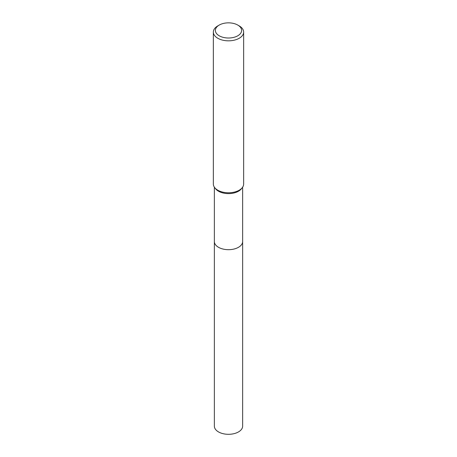 <?xml version="1.0" encoding="UTF-8"?>
<svg xmlns="http://www.w3.org/2000/svg" width="457" height="457" viewBox="0 0 457 457"><rect width="100%" height="100%" fill="white"/><g stroke="black" fill="none" stroke-linecap="round" stroke-linejoin="round"><path stroke-width="0.69" d="M242.638 241.302A14.144 8.163 180 0 1 242.644 241.519A14.138 8.163 180 0 1 238.497 247.288A14.138 8.163 180 0 1 223.09 249.059A14.138 8.163 180 0 1 214.362 241.513A14.144 8.163 180 0 1 214.362 241.302M242.638 241.365A14.138 8.163 180 0 1 238.497 247.294A14.138 8.163 180 0 1 222.965 249.031A14.138 8.163 180 0 1 214.362 241.365M237.783 25.072L239.211 25.895A15.15 8.746 180 0 1 243.65 32.081L243.65 184.022A15.15 8.746 180 0 1 242.33 187.593L241.405 188.781A14.138 8.163 180 0 1 238.497 191.22A14.138 8.163 180 0 1 215.595 188.781L214.67 187.593A15.15 8.746 180 0 1 213.35 184.022L213.35 32.081A15.15 8.746 180 0 1 217.789 25.895L219.217 25.072A13.127 7.58 180 0 1 237.783 25.072A13.127 7.58 180 0 1 237.783 35.789A13.127 7.58 180 0 1 219.217 35.789A13.127 7.58 180 0 1 219.217 25.072L217.789 25.895M242.33 187.593A15.15 8.746 180 0 1 239.211 190.209A15.15 8.746 180 0 1 214.67 187.593M243.65 32.081A15.15 8.746 180 0 1 239.211 38.262A15.15 8.746 180 0 1 222.702 40.159A15.15 8.746 180 0 1 213.35 32.081M214.356 241.519A14.144 8.163 180 0 0 218.497 247.294A14.144 8.163 180 0 0 233.91 249.065A14.144 8.163 180 0 0 242.644 241.519L242.638 426.147A14.138 8.163 180 0 1 233.91 433.687A14.138 8.163 180 0 1 218.503 431.916A14.138 8.163 180 0 1 214.362 426.147L214.362 187.164M242.638 241.513L242.638 187.164"/></g></svg>
